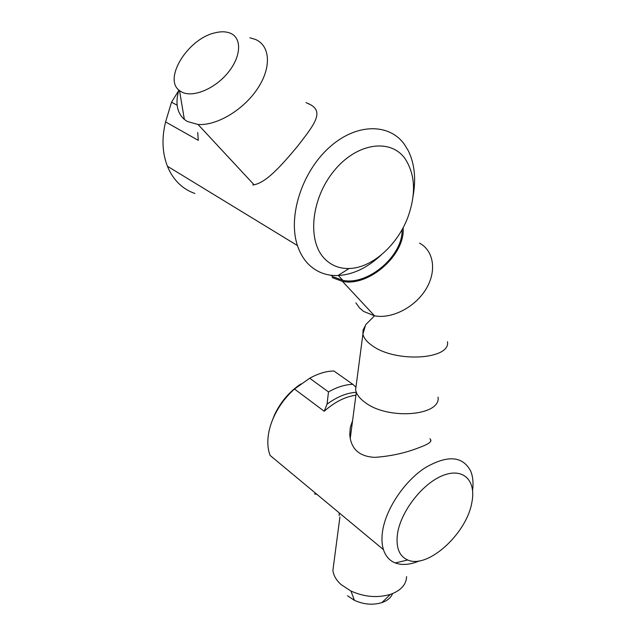 <?xml version="1.0" encoding="UTF-8"?>
<svg xmlns="http://www.w3.org/2000/svg" width="636" height="636" viewBox="0 0 636 636"><rect width="100%" height="100%" fill="white"/><g stroke="black" fill="none" stroke-linecap="round" stroke-linejoin="round"><path stroke-width="0.95" d="M403.081 227.76C405.681 254.615 368.673 287.146 342.462 281.366L332.127 277.582M356.391 383.85L355.619 389.749C356.367 394.169 359.539 398.414 365.128 402.477C387.944 420.229 441.09 415.904 438.053 397.134M178.883 90.05C175.131 102.976 176.951 112.779 184.353 119.441L187.437 121.524L198.019 124.457C216.526 125.944 243.389 110.044 257.493 88.738C271.763 67.472 270.316 45.649 255.362 39.416L249.924 37.802M402.047 229.66C403.208 255.72 367.807 285.842 342.868 280.349L332.851 276.676L330.752 275.221M230.447 33.271C242.173 38.136 241.219 56.803 227.783 72.909C214.515 89.096 192.629 97.96 181.713 92.005L179.519 90.582C162.943 79.055 187.636 39.05 214.578 32.937C220.764 31.315 226.05 31.426 230.447 33.271M406.595 576.574C406.277 584.659 400.887 590.59 390.425 594.374C377.514 598.126 364.356 597.021 350.953 591.043L341.031 584.532C336.142 580.064 333.439 575.334 332.906 570.317L333.781 563.631M347.526 595.781L354.435 600.344C363.72 604.518 372.839 605.281 381.807 602.65C387.404 600.702 390.989 597.681 392.587 593.587M178.724 90.598L171.521 102.197L165.591 121.929C161.616 138.107 162.228 152.879 167.419 166.234C170.13 172.952 173.843 178.644 178.541 183.303C183.311 187.986 188.757 191.364 194.87 193.447M413.098 195.999C416.175 178.732 414.561 163.627 408.256 150.668L404.416 144.396C388.986 122.661 355.301 123.169 328.375 148.283C301.345 173.159 287.838 217.218 297.457 245.568C299.858 252.81 303.356 258.844 307.951 263.686C316.1 271.954 326.093 275.913 337.923 275.547C352.916 274.68 367.282 267.883 381.004 255.139M324.32 258.415C307.188 240.71 311.052 198.822 333.916 170.989C356.55 142.885 390.409 138.044 404.981 158.563C415.236 174.224 416.238 193.678 407.978 216.94C397.564 245.218 371.822 268.114 349.108 268.503C339.258 268.75 330.998 265.387 324.32 258.415M308.19 103.533C325.06 111.038 315.329 123.456 296.789 147.218C281.351 165.519 265.761 183.454 252.77 185.004M197.732 132.511L198.257 140.325L165.591 121.929M171.521 102.197L177.134 105.218M271.818 421.732L274.466 414.942C280.619 401.912 289.444 391.569 300.939 383.921M355.953 387.205L352.821 384.327L333.892 370.987L331.229 371.114C324.296 371.726 317.118 374.103 309.7 378.237L294.492 389.017C285.636 396.951 278.735 406.269 273.79 416.978C270.586 424.069 268.67 430.993 268.026 437.727C267.438 444.389 268.138 450.296 270.109 455.432L383.444 549.639C385.607 556.246 389.542 560.682 395.25 562.947C402.135 565.476 410.212 564.784 419.498 560.857M346.819 380.097L341.588 376.409M472.588 490.467C473.542 482.978 472.914 476.539 470.72 471.141C462.658 455.829 447.347 454.78 424.761 468.001C404.178 481.563 385.877 508.999 382.578 531.155C381.513 538.231 381.807 544.392 383.444 549.639M429.952 438.713L430.779 439.953C431.653 441.972 427.615 444.58 418.663 447.784C405.235 453.047 390.639 456.243 374.874 457.356C359.213 456.576 350.841 448.937 349.76 434.436L350.325 427.336L352.583 420.65M471.864 502.416C466.792 533.493 427.75 569.228 407.748 559.99C399.098 556.15 395.703 547.318 397.548 533.485C400.942 511.169 422.622 483.44 442.728 475.561C462.889 467.349 475.998 480.077 472.047 501.454L471.864 502.416M339.242 512.902L339.147 515.47L339.457 513.077M309.7 378.237L328.494 391.911L327.039 404.17L324.193 411.253C334.798 401.928 345.372 396.586 355.929 395.218M328.494 391.911C337.008 387.086 345.117 384.557 352.821 384.327M364.953 326.395L363.061 330.036L362.918 334.003C363.736 338.169 367.036 342.184 372.815 346.064C396.427 362.981 450.868 359.38 447.474 341.699M355.898 302.887L359.539 307.935L363.625 311.433L374.532 315.822C391.776 319.169 414.895 307.403 425.889 289.285C437.027 271.214 433.832 250.743 419.514 243.127M355.476 386.783L355.961 387.125M294.492 389.017L324.193 411.253M317.006 494.418L314.478 493.886M356.311 392.325C346.898 392.81 337.136 396.753 327.039 404.17M355.619 389.749L362.918 334.003L365.7 324.686L374.532 315.822L342.462 281.366M381.807 602.65L390.425 594.374M354.435 600.344L350.953 591.043M332.906 570.317L339.926 516.893M350.221 438.602L356.311 392.293M179.519 90.582L184.353 119.441M198.019 124.457L254.098 184.806M338.384 275.523L342.868 280.349M310.098 104.503L306.051 102.603M349.108 268.503L337.923 275.547M297.457 245.568L167.419 166.234M274.466 414.942L273.79 416.978M407.748 559.99L395.25 562.947M430.779 439.953L430.485 441.67"/></g></svg>

